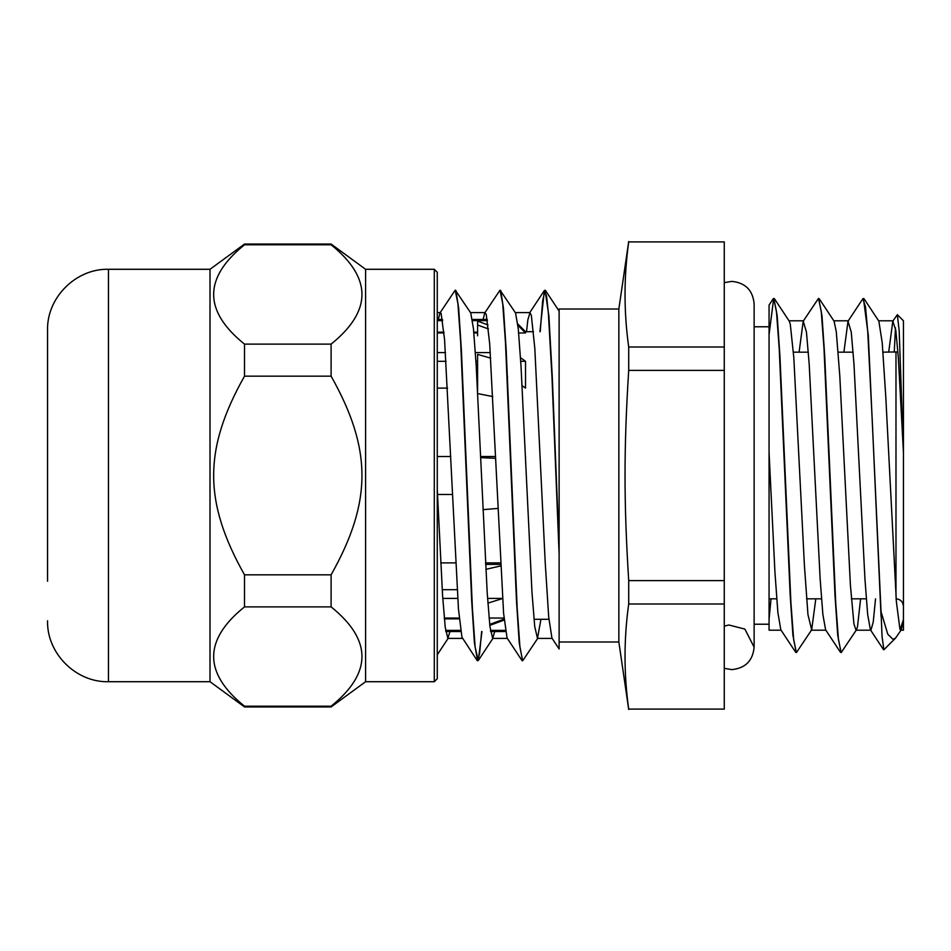 <?xml version="1.0" encoding="UTF-8"?>
<svg xmlns="http://www.w3.org/2000/svg" width="951" height="951" viewBox="0 0 951 951"><rect width="100%" height="100%" fill="white"/><g stroke="black" fill="none" stroke-linecap="round" stroke-linejoin="round"><path stroke-width="1.43" d="M437.27 678.729L437.27 272.271L434.286 269.288L434.286 681.712L437.27 678.729M434.286 269.288L365.6 269.288L365.6 681.712L434.286 681.712M47.55 528.364L47.55 581.216M47.55 620.789C46.706 653.337 75.914 682.545 108.473 681.712L108.473 269.288C75.914 268.455 46.706 297.663 47.55 330.211L47.55 548.145M331.103 244.799C372.233 277.906 372.233 311.013 331.103 344.119L244.502 344.119C203.383 311.013 203.383 277.906 244.502 244.799L331.103 244.799L331.103 244.05L244.502 244.05L244.502 244.799M331.103 606.881C372.233 639.987 372.233 673.094 331.103 706.201L244.502 706.201C203.383 673.094 203.383 639.987 244.502 606.881L331.103 606.881L331.103 574.832L244.502 574.832C203.383 501.759 203.383 449.241 244.502 376.168L331.103 376.168C372.233 449.241 372.233 501.759 331.103 574.832M244.502 606.881L244.502 574.832M108.473 269.288L210.005 269.288L210.005 681.712L244.502 706.95L244.502 706.201M331.103 706.201L331.103 706.95L244.502 706.95M244.502 376.168L244.502 344.119M331.103 344.119L331.103 376.168M897.375 314.733L903.45 320.808L903.45 606.298C902.963 601.733 900.478 599.237 895.985 598.833M897.91 351.906L883.003 352.167M793.407 352.167L808.338 352.167M838.2 352.167L853.13 352.167M903.45 452.605L898.386 358.313L895.842 330.472L892.811 321.165L897.34 314.686L899.17 330.71L903.45 452.605L903.45 630.192L903.45 619.446L900.181 629.669M559.117 611.885L559.117 313.295L559.117 648.939L551.937 638.073L548.703 617.033L545.232 562.837L534.819 348.399L531.347 315.482L530.004 312.606L527.876 319.75L526.509 331.709M895.473 327.905L894.249 352.167M883.895 649.759L882.053 636.457L881.054 611.731L887.77 634.174L893.048 639.405L895.58 638.062L901.263 629.812L903.45 619.446M437.27 489.123L442.572 595.421L445.223 627.268L447.873 638.394L449.954 631.535M455.339 290.233L470.745 312.938L473.479 328.832L476.225 366.147L487.185 592.58L489.931 626.507L492.677 638.394L494.746 631.535M500.131 290.233L515.537 312.938L518.283 328.832L521.017 366.135L531.989 592.58L534.724 626.507L537.47 638.394L540.953 619.291M455.909 290.495L458.655 308.124L461.401 350.301L472.397 608.426L475.143 647.203L478.305 660.481L481.955 631.535M500.701 290.495L503.448 308.112L506.194 350.301L517.189 608.426L519.935 647.203L522.681 660.79L537.945 638.038M540.216 331.709L542.652 300.873L545.078 290.186L548.905 316.136L552.305 377.452L559.117 547.312M477.164 660.493L461.924 637.17L458.453 608.985L444.569 339.531L441.098 313.343L439.944 312.95L455.196 290.186L457.942 303.797L460.688 342.55L471.672 600.592L474.418 642.793L477.592 660.802L479.625 653.349L481.646 631.535M521.968 660.505L507.049 637.931L503.578 613.157L489.694 343.834L486.223 314.234L484.737 312.962L499.988 290.198L502.734 303.797L505.48 342.562L516.476 600.64L519.222 642.84L522.551 660.755M539.918 331.709L544.364 290.519L546.575 296.011L548.37 313.129L551.949 376.216L559.117 554.397M881.054 611.743L868.287 335.334L863.425 298.448M819.227 298.733L834.075 321.188L836.262 331.542L839.792 375.871L850.408 585.222L853.939 623.904L855.983 630.18L856.482 629.8L841.195 652.576L838.449 639.619L835.703 602.601L824.719 356.054L821.973 315.673L818.656 298.436M774.447 298.757L789.294 321.2L790.281 324.184L793.823 357.742L804.427 565.774L807.97 614.691L811.678 629.835L796.403 652.6L793.657 639.643L790.911 602.637L779.939 356.209L777.193 315.803L773.864 298.459M881.054 616.343L872.174 418.844L867.74 331.637L865.517 306.911L862.854 298.757L848.019 321.2L843.894 352.167M841.064 652.541L837.712 635.209L834.966 594.791L823.994 348.363L821.248 311.381L818.502 298.4L803.226 321.165L799.102 352.167M796.237 652.552L792.92 635.268L790.174 594.886L779.202 348.387L776.456 311.369L773.71 298.412L769.062 334.645L769.062 318.965L769.062 630.192L769.062 305.093L773.258 298.745M769.062 619.446L771.011 598.833M811.678 629.835L815.803 598.833M856.482 629.8L857.481 626.816L860.596 598.833M864.031 298.721L878.867 321.165L882.231 342.835L885.773 396.71L896.377 601.674L899.919 629.075L901.263 629.812M484.737 312.962L483.132 319.465M439.944 312.95L438.328 319.465M559.117 641.996L618.851 641.996L618.851 309.004L559.117 309.004L559.117 313.283M892.811 321.165L888.686 352.167M875.538 598.833L873.22 622.132L870.914 630.204M883.586 649.735L870.427 629.824L867.681 614.608L864.946 579.1L853.986 364.233L851.252 332.077L848.019 321.2M840.458 652.267L825.611 629.824L822.877 614.501L820.142 578.957L809.194 364.209L806.46 332.065L803.226 321.165M795.666 652.243L780.819 629.8L777.882 612.551L774.946 572.324L769.062 452.605M520.506 357.719L525.523 361.297L525.523 388.115L522.111 385.678M525.523 456.539L525.523 458.477M533.487 331.709L525.523 331.709L525.523 332.957L517.903 325.278M503.994 618.043L489.064 618.043M459.202 618.043L444.272 618.043M445.627 630.382L460.557 630.382L445.627 630.382M490.419 630.382L505.361 630.382L490.419 630.382M437.27 320.618L442.655 320.618M472.516 320.618L487.447 320.618M437.27 332.957L444.01 332.957M473.883 332.957L477.592 332.957M518.675 332.957L525.523 332.957M495.578 456.539L480.635 456.539M450.774 456.539L437.27 456.539M437.508 494.461L452.438 494.461M525.523 361.297L520.732 361.297M477.592 361.297L475.94 361.297M446.067 361.297L437.27 361.297M437.27 352.571L445.508 352.571M475.381 352.571L490.312 352.571M437.27 388.115L447.576 388.115M500.44 562.885L485.509 562.885M455.648 562.885L440.717 562.885M442.774 598.429L457.704 598.429M487.566 598.429L502.497 598.429M442.215 589.703L457.146 589.703M628.706 580.609C623.808 502.497 623.808 448.503 628.706 370.391L724.27 370.391L724.27 580.609L628.706 580.609L628.706 603.992L724.27 603.992L724.27 709.089L628.706 709.089C623.808 674.057 623.808 639.024 628.706 603.992M628.706 347.008C623.808 311.976 623.808 276.943 628.706 241.911L724.27 241.911L724.27 347.008L628.706 347.008L628.706 370.391M724.27 580.609L724.27 603.992M724.27 709.089L628.706 709.089M628.706 241.911L724.27 241.911M724.27 347.008L724.27 370.391M754.131 326.775L769.062 326.775M487.887 603.136L502.508 598.559M504.101 619.101L489.694 624.403M477.723 393.607L492.796 396.567M495.649 458.311L480.695 457.669M477.592 335.798L477.592 325.028L488.422 328.939M490.668 358.158L477.592 354.366L477.592 391.099M482.977 509.665L497.86 508.428M500.606 565.952L485.854 569.34M500.523 564.383L485.592 564.383M488.006 324.957L477.592 321.105L477.592 325.028M507.454 376.204L507.454 382.849M895.985 596.55L895.985 352.167M210.005 269.288L244.502 244.05M365.6 269.288L331.103 244.05M365.6 681.712L331.103 706.95M108.473 681.712L210.005 681.712M769.062 598.833L776.705 598.833M806.567 598.833L821.498 598.833M851.359 598.833L866.29 598.833M895.592 638.062L883.848 649.795M559.117 311.096L545.494 290.495M448.349 638.038L437.27 654.787M493.141 638.038L478.305 660.481M544.364 290.519L529.529 312.962M447.873 638.406L462.566 638.406M492.677 638.406L507.358 638.406M537.47 638.406L552.151 638.406M437.27 312.594L440.408 312.594M470.519 312.594L485.2 312.594M515.311 312.594L530.004 312.594M769.062 630.192L781.08 630.192M811.179 630.192L825.86 630.192M855.983 630.192L870.664 630.192M900.775 630.192L903.45 630.192M789.033 320.808L803.714 320.808M833.825 320.808L848.518 320.808M878.629 320.808L893.31 320.808M525.523 331.709L517.748 323.922M445.793 631.535L460.736 631.535M490.597 631.535L505.528 631.535M437.27 319.465L442.488 319.465M472.35 319.465L487.281 319.465M533.975 619.291L548.905 619.291M618.851 641.996L628.706 709.482M618.851 309.004L628.706 241.518M724.27 668.339L731.735 669.611C745.334 668.291 752.8 660.826 754.131 647.215L754.131 624.225L769.062 624.225M724.27 282.661L731.735 281.389C745.334 282.709 752.8 290.174 754.131 303.785L754.131 647.215L744.895 629.098L728.918 624.997L724.27 626.103M504.185 620.052L489.801 625.378M444.343 618.851L459.274 618.851M437.27 332.149L443.939 332.149M473.8 332.149L477.592 332.149"/></g></svg>
